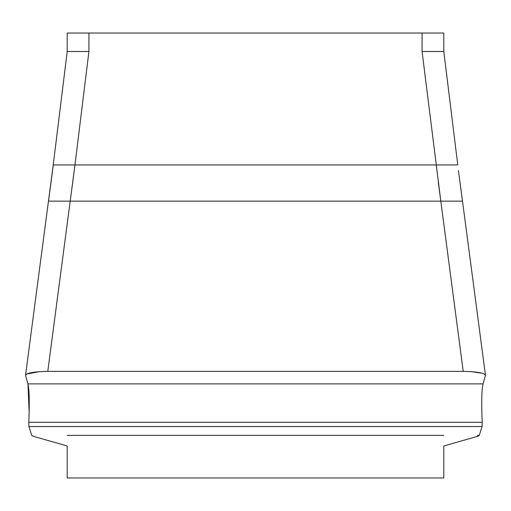<?xml version="1.0" encoding="UTF-8"?>
<svg xmlns="http://www.w3.org/2000/svg" width="511" height="511" viewBox="0 0 511 511"><rect width="100%" height="100%" fill="white"/><g stroke="black" fill="none" stroke-linecap="round" stroke-linejoin="round"><path stroke-width="0.77" d="M67.197 445.975L33.515 436.362L67.197 445.975L67.197 477.97L443.803 477.97L443.803 445.975L477.485 436.362L443.803 445.975M67.197 51.93L67.197 33.03L443.803 33.03L443.803 51.93L443.803 51.502L422.073 51.502L422.073 33.03M33.515 436.362L31.727 435.372L28.916 426.532L28.801 422.303C29.638 402.227 29.338 389.427 27.901 383.895L25.576 375.387C26.457 372.973 33.86 371.631 47.779 371.376L463.222 371.376L440.808 201.142L462.481 201.142L458.412 170.508M463.222 371.376C477.121 371.631 484.524 372.966 485.424 375.387L483.099 383.895C481.662 389.427 481.362 402.227 482.199 422.303L482.084 426.532L479.273 435.372L477.485 436.362L478.692 435.909M88.927 33.03L88.927 51.502L74.964 164.932L53.291 164.932L48.519 201.142L70.192 201.142L47.779 371.376M457.709 164.932L74.964 164.932L70.192 201.142L440.808 201.142L422.073 51.502M28.916 426.532L482.084 426.532L482.199 422.303L28.801 422.303L28.916 426.532L31.727 435.372L32.282 435.896M88.927 51.502L67.197 51.502L53.233 164.932L25.55 375.202M67.197 435.372L443.803 435.372M477.363 435.372L479.273 435.372L482.084 426.532L482.199 422.303M481.854 412.307L481.822 410.889M481.79 409.515L481.732 402.24M482.058 373.19L471.142 371.638M39.404 371.663L26.661 374.026M27.984 384.189L29.146 412.307M28.955 418.388L28.865 420.828M28.801 422.303L28.916 426.532L31.727 435.372M70.192 201.142L73.712 174.788M438.323 182.612L440.808 201.142M483.099 383.895L27.901 383.895M485.45 375.202L460.117 183.098M50.883 183.098L48.468 201.142M443.803 51.502L457.767 164.932"/></g></svg>
